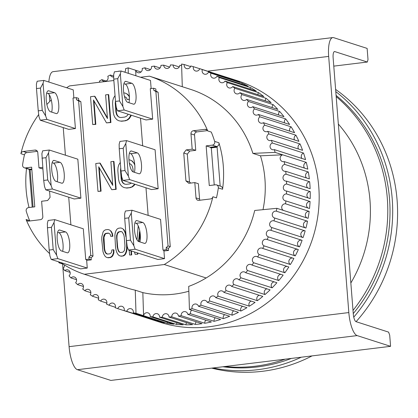 <?xml version="1.0" encoding="UTF-8"?>
<svg xmlns="http://www.w3.org/2000/svg" width="418" height="418" viewBox="0 0 418 418"><rect width="100%" height="100%" fill="white"/><g stroke="black" fill="none" stroke-linecap="round" stroke-linejoin="round"><path stroke-width="0.63" d="M123.921 83.684L125.17 84.086A10.565 3.219 -96.9 0 1 128.77 91.542A10.565 3.219 -96.9 0 1 128.927 102.697M151.138 88.532L150.501 80.449L121.095 71.008L114.433 71.818L113.67 74.65L113.748 79.148L115.499 101.422L116.241 107.316L117.5 110.796L146.018 119.956L152.674 119.14L124.162 109.986L117.5 110.796M125.17 84.086L131.832 83.276A10.565 3.219 -96.9 0 1 135.928 94.055A10.565 3.219 -96.9 0 1 133.932 104.202A10.565 3.219 -96.9 0 1 133.473 104.155L127.683 102.295A10.565 3.219 -96.9 0 1 123.582 91.511A10.565 3.219 -96.9 0 1 125.583 81.364A10.565 3.219 -96.9 0 1 126.037 81.416L125.149 81.52M131.832 83.276L126.037 81.416M121.095 71.008L120.332 73.84L117.745 78.662L113.748 79.148M115.499 101.422L119.496 100.937L122.902 106.506L124.162 109.986M120.332 73.84L122.902 106.506M117.745 78.662L119.496 100.937M52.14 162.712L53.389 163.109A10.565 3.219 -96.9 0 1 56.989 170.57A10.565 3.219 -96.9 0 1 57.146 181.72M80.893 198.169L77.826 159.185L49.308 150.031L42.652 150.841L41.889 153.678L43.718 180.451L44.46 186.344L45.719 189.824L74.237 198.978L80.893 198.169L52.381 189.014L45.719 189.824M53.389 163.109L60.046 162.299A10.565 3.219 -96.9 0 1 64.147 173.083A10.565 3.219 -96.9 0 1 62.146 183.23A10.565 3.219 -96.9 0 1 61.692 183.183L55.897 181.323A10.565 3.219 -96.9 0 1 51.801 170.539A10.565 3.219 -96.9 0 1 53.797 160.392A10.565 3.219 -96.9 0 1 54.256 160.439L53.368 160.549M60.046 162.299L54.256 160.439M49.308 150.031L48.551 152.863L45.964 157.69L41.967 158.176M43.718 180.451L47.715 179.965L51.121 185.529L52.381 189.014M48.551 152.863L51.121 185.529M45.964 157.69L47.715 179.965M73.876 97.953L73.239 89.865L43.833 80.423L43.07 83.255L45.64 115.922L46.9 119.402L75.418 128.561L68.756 129.371L40.238 120.217L46.9 119.402M50.421 111.716A10.565 3.219 -96.9 0 1 46.325 100.931A10.565 3.219 -96.9 0 1 48.321 90.784A10.565 3.219 -96.9 0 1 48.775 90.831L54.57 92.691A10.565 3.219 -96.9 0 1 58.666 103.476A10.565 3.219 -96.9 0 1 56.67 113.623A10.565 3.219 -96.9 0 1 56.211 113.571L50.421 111.716M40.238 120.217L38.978 116.732L38.242 110.843L36.486 88.569L40.483 88.078L42.239 110.352L45.64 115.922M42.239 110.352L38.242 110.843M43.07 83.255L40.483 88.078M36.486 88.569L36.408 84.065L37.171 81.233L43.833 80.423M51.67 112.113A10.565 3.219 83.1 0 0 51.508 100.963A10.565 3.219 83.1 0 0 47.908 93.501L54.57 92.691M46.664 93.104L47.908 93.501M134.878 222.904L136.127 223.301A10.565 3.219 -96.9 0 1 139.727 230.762A10.565 3.219 -96.9 0 1 139.884 241.912M162.989 250.131L160.564 219.377L132.051 210.223L125.39 211.033L124.627 213.87L124.705 218.368L126.455 240.643L127.197 246.531L128.457 250.016L157.863 259.458L164.525 258.643L163.877 250.419L162.989 250.131L166.317 249.724L166.15 247.639L168.036 245.93L155.883 91.542L158.114 92.258L170.262 246.646L168.381 248.355L168.543 250.439L163.924 251.004M136.127 223.301L142.789 222.491A10.565 3.219 -96.9 0 1 146.885 233.275A10.565 3.219 -96.9 0 1 144.889 243.422A10.565 3.219 -96.9 0 1 144.429 243.375L138.64 241.515A10.565 3.219 -96.9 0 1 134.539 230.731A10.565 3.219 -96.9 0 1 136.54 220.584A10.565 3.219 -96.9 0 1 136.994 220.631L136.106 220.741M142.789 222.491L136.994 220.631M132.051 210.223L131.289 213.055L128.702 217.877L124.705 218.368M128.457 250.016L135.119 249.201L164.525 258.643M126.455 240.643L130.453 240.157L133.859 245.721L135.119 249.201M131.289 213.055L133.859 245.721M128.702 217.877L130.453 240.157M283.519 210.453A3.522 3.323 107.8 0 1 285.557 203.806L309.168 211.388A126.8 119.6 107.8 0 1 308.087 218.337L276.878 208.321L254.714 210.473A104.26 98.34 107.8 0 1 188.696 286.398L189.438 309.456A3.522 3.323 107.8 0 1 189.443 309.477L220.631 319.493A126.8 119.6 107.8 0 1 214.126 321.317L190.509 313.735A3.522 3.323 107.8 0 1 191.695 310.203M188.852 291.236A104.26 98.34 107.8 0 1 142.836 292.621L135.265 290.186A104.26 98.34 107.8 0 1 126.91 287.929A104.26 98.34 107.8 0 1 126.231 287.709M189.971 89.18A104.26 98.34 107.8 0 1 190.655 89.395A104.26 98.34 107.8 0 1 252.88 153.38L260.456 155.815A104.26 98.34 107.8 0 1 264.934 179.082A104.26 98.34 107.8 0 1 263.006 209.669M309.654 181.741A126.8 119.6 107.8 0 1 309.858 184.061A126.8 119.6 107.8 0 1 310.14 188.706L286.529 181.125A3.522 3.323 107.8 0 1 283.002 178.042A3.522 3.323 107.8 0 1 286.043 174.16L309.654 181.741A3.522 3.323 -72.2 0 0 307.752 187.943M237.649 80.805A126.8 119.6 107.8 0 1 318.772 186.924A126.8 119.6 107.8 0 1 160.125 322.268A126.8 119.6 107.8 0 0 208.744 326.834A126.8 119.6 107.8 0 0 318.265 212.746A126.8 119.6 107.8 0 0 237.649 80.805L228.735 77.947A126.8 119.6 107.8 0 1 230.955 78.683L199.762 68.672A126.8 119.6 107.8 0 1 202.349 69.597L233.542 79.608A126.8 119.6 107.8 0 1 239.702 82.106L208.509 72.095A126.8 119.6 107.8 0 1 211.012 73.234L242.205 83.245A126.8 119.6 107.8 0 1 248.14 86.249L216.952 76.233A126.8 119.6 107.8 0 1 219.356 77.581L250.544 87.592A126.8 119.6 107.8 0 1 256.224 91.082L225.03 81.071A126.8 119.6 107.8 0 1 227.324 82.612L258.512 92.624A126.8 119.6 107.8 0 1 263.894 96.579L232.706 86.568A126.8 119.6 107.8 0 1 234.869 88.297L266.057 98.308A126.8 119.6 107.8 0 1 271.115 102.708L239.922 92.697A126.8 119.6 107.8 0 1 241.944 94.604L273.132 104.615A126.8 119.6 107.8 0 1 277.829 109.427L246.641 99.416A126.8 119.6 107.8 0 1 248.506 101.485L279.694 111.501A126.8 119.6 107.8 0 1 284.005 116.7L252.817 106.684A126.8 119.6 107.8 0 1 254.515 108.91L285.708 118.921A126.8 119.6 107.8 0 1 289.601 124.475L258.413 114.459A126.8 119.6 107.8 0 1 259.933 116.821L291.127 126.837A126.8 119.6 107.8 0 1 294.585 132.705L263.392 122.693A126.8 119.6 107.8 0 1 264.73 125.181L295.923 135.192A126.8 119.6 107.8 0 1 298.922 141.347L267.729 131.33A126.8 119.6 107.8 0 1 268.873 133.927L300.067 143.944A126.8 119.6 107.8 0 1 302.585 150.339L271.397 140.323A126.8 119.6 107.8 0 1 272.337 143.013L303.531 153.03A126.8 119.6 107.8 0 1 305.558 159.629L274.365 149.613A126.8 119.6 107.8 0 1 275.101 152.382L306.295 162.393A126.8 119.6 107.8 0 1 307.815 169.159L284.198 161.578A126.8 119.6 107.8 0 1 284.726 164.405L308.338 171.986A126.8 119.6 107.8 0 1 309.346 178.873L285.729 171.291A126.8 119.6 107.8 0 1 286.043 174.16M99.792 82.221A3.522 3.323 107.8 0 0 99.4 81.144A126.8 119.6 107.8 0 1 101.82 79.655L106.193 81.061M101.82 79.655A3.522 3.323 107.8 0 0 107.285 80.162A3.522 3.323 107.8 0 0 107.787 76.301A126.8 119.6 107.8 0 1 110.305 75.01L113.696 76.097M118.451 71.326A126.8 119.6 107.8 0 1 119.093 71.065L119.506 71.201M124.695 72.162A3.522 3.323 107.8 0 0 125.463 68.714A126.8 119.6 107.8 0 1 128.127 67.847L141.018 71.99M181.611 65.495A126.8 119.6 -72.2 0 0 179.803 65.333A3.522 3.323 107.8 0 1 173.146 65.516A3.522 3.323 107.8 0 1 173.146 64.983A126.8 119.6 -72.2 0 0 170.382 64.952A3.522 3.323 107.8 0 1 163.715 65.407A3.522 3.323 107.8 0 1 163.699 65.151A126.8 119.6 -72.2 0 0 160.94 65.344A3.522 3.323 107.8 0 1 156.525 69.022A3.522 3.323 107.8 0 1 154.273 66.091A126.8 119.6 -72.2 0 0 151.525 66.514A3.522 3.323 107.8 0 1 147.141 70.464A3.522 3.323 107.8 0 1 144.921 67.805A126.8 119.6 -72.2 0 0 142.209 68.453A3.522 3.323 107.8 0 1 137.867 72.675A3.522 3.323 107.8 0 1 135.704 70.297L135.881 75.752M144.921 67.805L150.49 69.597M154.273 66.091L160.063 67.951M163.699 65.151L169.671 67.063M173.146 64.983L179.265 66.943M182.29 86.714L181.564 64.079A3.522 3.323 107.8 0 0 181.569 64.058A126.8 119.6 107.8 0 1 184.275 64.544L190.571 66.567M184.275 64.544A3.522 3.323 107.8 0 0 186.454 68.573A3.522 3.323 107.8 0 0 190.765 65.987A126.8 119.6 107.8 0 1 193.419 66.692L199.747 68.724M226.504 77.257A126.8 119.6 107.8 0 1 228.735 77.947M187.797 314.383L211.409 321.964A126.8 119.6 107.8 0 1 204.804 323.255L181.187 315.674A3.522 3.323 107.8 0 1 185.576 311.724A3.522 3.323 107.8 0 1 187.797 314.383A126.8 119.6 -72.2 0 0 190.509 313.735M205.839 320.178A3.522 3.323 -72.2 0 0 204.804 323.255M215.312 317.784A3.522 3.323 -72.2 0 0 214.126 321.317M192.108 308.609A3.522 3.323 107.8 0 1 196.382 304.126A3.522 3.323 107.8 0 1 198.472 306.258L229.665 316.269A126.8 119.6 107.8 0 1 223.296 318.626L192.108 308.609A126.8 119.6 107.8 0 1 189.443 309.477M224.628 314.655A3.522 3.323 -72.2 0 0 223.296 318.626M201.074 305.177A3.522 3.323 107.8 0 1 205.259 300.438A3.522 3.323 107.8 0 1 207.26 302.313L238.448 312.33A126.8 119.6 107.8 0 1 232.262 315.193L201.074 305.177A126.8 119.6 107.8 0 1 198.472 306.258M233.73 310.814A3.522 3.323 -72.2 0 0 232.262 315.193M209.779 301.028A3.522 3.323 107.8 0 1 213.859 296.038A3.522 3.323 107.8 0 1 215.745 297.668L246.939 307.685A126.8 119.6 107.8 0 1 240.967 311.039L209.779 301.028A126.8 119.6 107.8 0 1 207.26 302.313M242.565 306.279A3.522 3.323 -72.2 0 0 240.967 311.039M218.17 296.179A3.522 3.323 107.8 0 1 222.125 290.954A3.522 3.323 107.8 0 1 223.886 292.354L255.074 302.366A126.8 119.6 107.8 0 1 249.358 306.195L218.17 296.179A126.8 119.6 107.8 0 1 215.745 297.668M251.072 301.08A3.522 3.323 -72.2 0 0 249.358 306.195M226.19 290.672A3.522 3.323 107.8 0 1 230.01 285.222A3.522 3.323 107.8 0 1 231.619 286.398L262.812 296.409A126.8 119.6 107.8 0 1 257.383 300.688L226.19 290.672A126.8 119.6 107.8 0 1 223.886 292.354M259.207 295.254A3.522 3.323 -72.2 0 0 257.383 300.688M233.803 284.538A3.522 3.323 107.8 0 1 237.461 278.869A3.522 3.323 107.8 0 1 238.908 279.835L270.096 289.852A126.8 119.6 107.8 0 1 264.991 294.549L233.803 284.538A126.8 119.6 107.8 0 1 231.619 286.398M266.914 288.828A3.522 3.323 -72.2 0 0 264.991 294.549M240.946 277.808A3.522 3.323 107.8 0 1 244.431 271.94A3.522 3.323 107.8 0 1 245.7 272.719L276.888 282.73A126.8 119.6 107.8 0 1 272.139 287.824L240.946 277.808A126.8 119.6 107.8 0 1 238.908 279.835M274.145 281.847A3.522 3.323 -72.2 0 0 272.139 287.824M247.587 270.535A3.522 3.323 107.8 0 1 250.884 264.484A3.522 3.323 107.8 0 1 251.955 265.08L283.148 275.091A126.8 119.6 107.8 0 1 278.78 280.546L247.587 270.535A126.8 119.6 107.8 0 1 245.7 272.719M280.854 274.354A3.522 3.323 -72.2 0 0 278.78 280.546M253.679 262.75A3.522 3.323 107.8 0 1 256.772 256.532A3.522 3.323 107.8 0 1 257.64 256.965L288.828 266.982A126.8 119.6 107.8 0 1 284.872 272.766L253.679 262.75A126.8 119.6 107.8 0 1 251.955 265.08M287.009 266.397A3.522 3.323 -72.2 0 0 284.872 272.766M259.186 254.51A3.522 3.323 107.8 0 1 262.065 248.146A3.522 3.323 107.8 0 1 262.713 248.438L293.901 258.449A126.8 119.6 107.8 0 1 290.379 264.526L259.186 254.51A126.8 119.6 107.8 0 1 257.64 256.965M292.563 258.021A3.522 3.323 -72.2 0 0 290.379 264.526M264.077 245.868A3.522 3.323 107.8 0 1 266.726 239.368A3.522 3.323 107.8 0 1 267.144 239.535L298.332 249.551A126.8 119.6 107.8 0 1 295.265 255.884L264.077 245.868A126.8 119.6 107.8 0 1 262.713 248.438M297.48 249.28A3.522 3.323 -72.2 0 0 295.265 255.884M268.314 236.87A3.522 3.323 107.8 0 1 270.733 230.261A3.522 3.323 107.8 0 1 270.906 230.323L302.099 240.334A126.8 119.6 107.8 0 1 299.507 246.886L268.314 236.87A126.8 119.6 107.8 0 1 267.144 239.535M301.739 240.225A3.522 3.323 -72.2 0 0 299.507 246.886M271.878 227.575A3.522 3.323 107.8 0 1 269.641 224.633A3.522 3.323 107.8 0 1 273.978 220.85L305.171 230.867A3.522 3.323 -72.2 0 0 300.835 234.65A3.522 3.323 -72.2 0 0 303.071 237.591L271.878 227.575A126.8 119.6 107.8 0 1 270.906 230.323M307.533 221.2A126.8 119.6 107.8 0 1 305.934 228.056L274.746 218.039A3.522 3.323 107.8 0 1 272.259 215.03A3.522 3.323 107.8 0 1 276.345 211.184L307.533 221.2A3.522 3.323 -72.2 0 0 305.474 227.909M309.168 211.388A3.522 3.323 -72.2 0 0 307.136 218.034M310.072 201.502A126.8 119.6 107.8 0 1 309.513 208.504L285.896 200.922A3.522 3.323 107.8 0 1 282.892 197.829A3.522 3.323 107.8 0 1 286.455 193.921L310.072 201.502A3.522 3.323 -72.2 0 0 308.071 208.039M310.234 191.601A126.8 119.6 107.8 0 1 310.198 198.607L286.581 191.021A3.522 3.323 107.8 0 1 283.315 187.928A3.522 3.323 107.8 0 1 286.623 184.019L310.234 191.601A3.522 3.323 -72.2 0 0 308.275 197.991M308.338 171.986A3.522 3.323 -72.2 0 0 306.509 177.964M285.729 171.291A3.522 3.323 107.8 0 1 281.941 168.245A3.522 3.323 107.8 0 1 284.726 164.405M284.198 161.578A3.522 3.323 107.8 0 1 280.154 158.589A3.522 3.323 107.8 0 1 282.662 154.817L275.101 152.382L252.88 153.38M306.295 162.393A3.522 3.323 -72.2 0 0 304.539 168.109M303.531 153.03A3.522 3.323 -72.2 0 0 301.869 158.443M274.365 149.613A3.522 3.323 107.8 0 1 270.065 146.702A3.522 3.323 107.8 0 1 272.337 143.013M300.067 143.944A3.522 3.323 -72.2 0 0 298.504 149.027M271.397 140.323A3.522 3.323 107.8 0 1 266.846 137.512A3.522 3.323 107.8 0 1 268.873 133.927M295.923 135.192A3.522 3.323 -72.2 0 0 294.476 139.915M267.729 131.33A3.522 3.323 107.8 0 1 262.943 128.639A3.522 3.323 107.8 0 1 264.73 125.181M291.127 126.837A3.522 3.323 -72.2 0 0 289.799 131.168M263.392 122.693A3.522 3.323 107.8 0 1 258.376 120.138A3.522 3.323 107.8 0 1 259.933 116.821M285.708 118.921A3.522 3.323 -72.2 0 0 284.506 122.835M258.413 114.459A3.522 3.323 107.8 0 1 253.172 112.061A3.522 3.323 107.8 0 1 254.515 108.91M279.694 111.501A3.522 3.323 -72.2 0 0 278.634 114.971M252.817 106.684A3.522 3.323 107.8 0 1 247.367 104.458A3.522 3.323 107.8 0 1 248.506 101.485M273.132 104.615A3.522 3.323 -72.2 0 0 272.212 107.625M246.641 99.416A3.522 3.323 107.8 0 1 240.993 97.378A3.522 3.323 107.8 0 1 241.944 94.604M266.057 98.308A3.522 3.323 -72.2 0 0 265.284 100.837M239.922 92.697A3.522 3.323 107.8 0 1 234.096 90.863A3.522 3.323 107.8 0 1 234.869 88.297M258.512 92.624A3.522 3.323 -72.2 0 0 257.89 94.651M232.706 86.568A3.522 3.323 107.8 0 1 226.713 84.953A3.522 3.323 107.8 0 1 227.324 82.612M250.544 87.592A3.522 3.323 -72.2 0 0 250.079 89.112M225.03 81.071A3.522 3.323 107.8 0 1 218.886 79.686A3.522 3.323 107.8 0 1 219.356 77.581M242.205 83.245A3.522 3.323 -72.2 0 0 241.897 84.243M216.952 76.233A3.522 3.323 107.8 0 1 210.672 75.094A3.522 3.323 107.8 0 1 211.012 73.234M233.542 79.608A3.522 3.323 -72.2 0 0 233.396 80.084M208.509 72.095A3.522 3.323 107.8 0 1 202.119 71.206A3.522 3.323 107.8 0 1 202.349 69.597M199.762 68.672A3.522 3.323 107.8 0 1 193.278 68.04A3.522 3.323 107.8 0 1 193.419 66.692M282.662 154.817L260.456 155.815M285.896 200.922A126.8 119.6 107.8 0 1 285.557 203.806M286.581 191.021A126.8 119.6 107.8 0 1 286.455 193.921M286.529 181.125A126.8 119.6 107.8 0 1 286.623 184.019M135.265 290.186L136.002 313.244L143.578 315.679A3.522 3.323 107.8 0 1 147.941 312.842A3.522 3.323 107.8 0 1 150.166 316.598A126.8 119.6 -72.2 0 0 152.91 316.854A3.522 3.323 107.8 0 1 157.314 313.725A3.522 3.323 107.8 0 1 159.571 317.205A126.8 119.6 -72.2 0 0 162.33 317.241A3.522 3.323 107.8 0 1 166.751 313.834A3.522 3.323 107.8 0 1 169.013 317.043A126.8 119.6 -72.2 0 0 171.777 316.844A3.522 3.323 107.8 0 1 176.192 313.166A3.522 3.323 107.8 0 1 178.444 316.097A126.8 119.6 -72.2 0 0 181.187 315.674M63.149 264.15L59.152 262.865A126.8 119.6 107.8 0 1 58.426 261.752M59.152 262.865A3.522 3.323 107.8 0 1 60.192 262.321M64.346 264.907A3.522 3.323 107.8 0 1 63.05 268.413A126.8 119.6 107.8 0 0 64.748 270.639A3.522 3.323 107.8 0 1 70.151 272.484A3.522 3.323 107.8 0 1 69.059 275.838A126.8 119.6 107.8 0 0 70.924 277.913A3.522 3.323 107.8 0 1 74.32 276.998A3.522 3.323 107.8 0 1 75.621 282.725A126.8 119.6 107.8 0 0 77.643 284.632A3.522 3.323 107.8 0 1 81.217 283.514A3.522 3.323 107.8 0 1 82.701 289.026A126.8 119.6 107.8 0 0 84.859 290.756A3.522 3.323 107.8 0 1 88.6 289.423A3.522 3.323 107.8 0 1 90.246 294.711A126.8 119.6 107.8 0 0 92.535 296.257A3.522 3.323 107.8 0 1 96.422 294.69A3.522 3.323 107.8 0 1 98.209 299.748A126.8 119.6 107.8 0 0 100.618 301.091A3.522 3.323 107.8 0 1 104.641 299.283A3.522 3.323 107.8 0 1 106.553 304.095A126.8 119.6 107.8 0 0 109.056 305.234A3.522 3.323 107.8 0 1 113.194 303.17A3.522 3.323 107.8 0 1 115.216 307.726A126.8 119.6 107.8 0 0 117.803 308.656A3.522 3.323 107.8 0 1 122.035 306.337A3.522 3.323 107.8 0 1 124.146 310.631L155.339 320.643A126.8 119.6 107.8 0 1 151.211 319.404A126.8 119.6 107.8 0 1 148.991 318.668L117.803 308.656M126.8 311.337A3.522 3.323 107.8 0 1 131.111 308.75A3.522 3.323 107.8 0 1 133.29 312.779L164.483 322.795A126.8 119.6 107.8 0 1 157.994 321.353L126.8 311.337A126.8 119.6 107.8 0 1 124.146 310.631M150.166 316.598L173.784 324.18A126.8 119.6 107.8 0 1 167.19 323.281L136.002 313.265A126.8 119.6 107.8 0 1 133.29 312.779M142.836 292.621L143.578 315.679M274.746 218.039A126.8 119.6 107.8 0 1 273.978 220.85M276.899 208.326A126.8 119.6 107.8 0 1 276.345 211.184M128.305 73.322L128.127 67.868A3.522 3.323 107.8 0 1 128.127 67.847M135.704 70.297L128.127 67.868M113.712 77.006A3.522 3.323 107.8 0 1 110.305 75.01M305.171 230.867A126.8 119.6 107.8 0 1 303.071 237.591M178.444 316.097L202.056 323.678A126.8 119.6 107.8 0 1 195.394 324.425L171.777 316.844M169.013 317.043L192.63 324.624A126.8 119.6 107.8 0 1 185.947 324.823L162.33 317.241M159.571 317.205L183.189 324.791A126.8 119.6 107.8 0 1 176.527 324.436L152.91 316.854M115.358 307.256L109.056 305.234M106.856 303.092L100.618 301.091M98.679 298.227L92.535 296.257M90.868 292.684L84.859 290.756M83.475 286.502L77.643 284.632M76.546 279.715L70.924 277.913M70.125 272.369L64.748 270.639M158.187 320.773A3.522 3.323 -72.2 0 0 157.994 321.353M167.561 322.179A3.522 3.323 -72.2 0 0 167.19 323.281M177.07 322.827A3.522 3.323 -72.2 0 0 176.527 324.436M186.658 322.706A3.522 3.323 -72.2 0 0 185.947 324.823M196.267 321.818A3.522 3.323 -72.2 0 0 195.394 324.425M335.785 91.594A154.979 146.18 107.8 0 1 392.199 198.696A154.979 146.18 107.8 0 1 353.759 317.152M356.079 321.682A154.979 146.18 -72.2 0 0 397.1 200.274A154.979 146.18 -72.2 0 0 335.612 89.4M211.717 368.127A154.979 146.18 -72.2 0 0 262.624 371.273A154.979 146.18 -72.2 0 0 312.074 355.896M301.289 357.212A154.979 146.18 107.8 0 1 213.039 367.965M214.664 141.404L218.896 142.763A104.26 98.34 107.8 0 1 222.559 189.265A2.816 2.66 -72.2 0 0 220.772 186.271L216.54 184.913A2.816 2.66 -72.2 0 0 215.458 184.808L209.277 185.561L206.152 145.887L212.339 145.135A2.816 2.66 -72.2 0 0 214.664 141.404A104.26 98.34 -72.2 0 0 211.283 132.067L207.72 130.918A104.26 98.34 107.8 0 0 149.451 76.17L140.552 77.252M127.594 288.143L84.347 274.26L164.274 264.521A104.26 98.34 107.8 0 0 212.898 196.742L216.461 197.886A104.26 98.34 -72.2 0 0 218.321 187.907A2.816 2.66 -72.2 0 0 216.54 184.913M218.896 142.763A2.816 2.66 107.8 0 1 216.571 146.493L210.385 147.246L210.416 147.591L217.073 146.781L220.145 185.764L219.455 185.848M26.538 168.496A104.26 98.34 -72.2 0 0 26.125 189.735A104.26 98.34 -72.2 0 0 29.051 207.532M49.559 191.057L50.061 197.416L47.615 200.525L41.617 201.257L42.824 216.571A2.816 2.66 107.8 0 1 40.379 219.68L28.753 221.096A2.816 2.66 107.8 0 1 26.078 219.507A104.26 98.34 -72.2 0 0 49.643 253.621M60.6 262.452A104.26 98.34 -72.2 0 0 84.347 274.26M26.078 219.507L29.647 220.652A104.26 98.34 107.8 0 1 26.261 211.315A2.816 2.66 -72.2 0 1 28.591 207.584L34.772 206.832L31.648 167.158L25.467 167.911A2.816 2.66 -72.2 0 1 22.603 164.812A104.26 98.34 107.8 0 1 24.463 154.838L20.9 153.688A2.816 2.66 107.8 0 1 23.277 151.488L34.903 150.072A2.816 2.66 107.8 0 1 37.782 152.528L38.989 167.843L42.693 167.393M164.274 264.521L206.158 277.965M191.334 89.614L149.451 76.17M212.898 196.742A2.816 2.66 107.8 0 1 210.52 198.942L198.895 200.358A2.816 2.66 107.8 0 1 196.011 197.897L194.809 182.588L188.816 183.314L185.932 180.858L183.737 153.014L186.182 149.905L192.181 149.174L190.974 133.859A2.816 2.66 107.8 0 1 193.419 130.75L205.045 129.334A2.816 2.66 107.8 0 1 207.72 130.918M152.674 119.14L150.276 88.637L153.605 88.235L155.836 88.95L155.998 91.035L158.114 92.258M113.853 80.507L69.524 85.909A104.26 98.34 -72.2 0 0 66.624 87.738M51.294 99.98A104.26 98.34 -72.2 0 0 46.873 104.505M38.702 114.532A104.26 98.34 -72.2 0 0 20.9 153.688M139.727 234.273L139.016 241.635M137.914 253.052L137.804 254.186L135.139 254.316L137.804 254.186M131.388 250.957L131.701 254.933L129.59 254.99L131.701 254.933M111.057 231.133L109.406 229.937L111.057 231.133L112.353 233.364L112.865 236.295L110.754 236.353L112.865 236.295M108.633 233.223L106.203 233.516L105.137 234.247L103.983 237.377L104.589 248.668L105.054 251.004L105.749 252.712L107.452 254.102M107.666 257.666L110.164 257.357L111.507 256.6L112.52 255.278L113.445 252.77L113.492 249.776L113.936 249.917L113.889 252.916L112.97 255.419L111.951 256.741L110.608 257.504L108.11 257.807L106.235 257.242L108.11 257.807M99.771 163.051L95.774 163.537L97.969 191.381L100.633 191.057L98.721 166.766L111.731 189.704L115.729 189.213L113.539 161.374L110.874 161.698L112.74 185.393L99.771 163.051L100.216 163.192L112.682 184.672M113.539 161.374L113.983 161.515L116.173 189.359L111.731 189.704M99.223 167.655L101.078 191.198L97.969 191.381M54.789 219.638L54.026 222.47L51.44 227.298L47.443 227.784L47.365 223.285L48.127 220.453L54.789 219.638L83.307 228.798L85.727 259.547L89.055 259.144L88.893 257.054L90.774 255.346L78.626 100.957L76.51 99.74L76.348 97.65L78.574 98.366L78.741 100.456L80.852 101.673L93.005 256.062L91.119 257.77L91.286 259.855L86.662 260.419M94.515 96.224L90.518 96.715L92.707 124.554L95.372 124.23L93.46 99.944L106.475 122.876L110.467 122.39L108.278 94.546L105.613 94.87L107.478 118.571L94.515 96.224L94.959 96.37L107.421 117.845M108.278 94.546L108.722 94.693L110.916 122.537L106.475 122.876M93.966 100.832L95.816 124.376L92.707 124.554M134.805 165.1L133.844 163.083L131.884 160.93L130.014 159.963L132.328 161.071L134.706 164.102M134.925 184.244L134.241 185.362L132.558 186.762L130.385 187.625L126.832 188.058L124.12 187.593L126.832 188.058M123.822 229.576L122.171 228.385L123.822 229.576L125.118 231.807L126.011 234.984M126.983 244.833L127.025 248.924L126.659 251.359L125.734 253.862L124.716 255.184L123.378 255.947L121.157 256.218L119.276 255.649L121.157 256.218M125.134 96.762L124.501 96.631M115.718 103.131L116.387 112.296L117.014 114.616L118.043 116.282L119.37 117.233M131.064 115.154L131.012 115.896L129.423 118.482L127.741 119.888L125.567 120.75L121.57 121.236L118.858 120.771L121.57 121.236M129.434 97.937L129.031 96.203L127.067 94.05L125.196 93.083L127.511 94.196L129.376 96.239M129.402 99.348L127.041 99.437L129.413 99.15M217.104 147.173L211.304 147.878L214.225 184.96M210.416 147.591L211.304 147.878M206.152 145.887L210.385 147.246M207.563 130.604L196.982 131.895A2.816 2.66 -72.2 0 0 194.537 135.004L195.744 150.318L192.181 149.174M168.543 250.439L166.317 249.724M168.381 248.355L166.15 247.639M170.262 246.646L168.036 245.93M155.883 91.542L153.772 90.319L155.998 91.035M153.605 88.235L153.772 90.319M148.15 215.39L145.976 187.792M142.669 145.783L140.5 118.184M38.989 167.843L42.814 168.956M23.277 151.488L26.841 152.633L37.421 151.342M26.841 152.633A2.816 2.66 -72.2 0 0 24.463 154.838M195.744 150.318L189.751 151.05L186.182 149.905M189.751 151.05L187.306 154.158L183.737 153.014M187.306 154.158L189.495 182.002L185.932 180.858M190.76 183.079L189.495 182.002M196.011 197.897L199.579 199.041L198.372 183.732L194.809 182.588M199.579 199.041A2.816 2.66 -72.2 0 0 199.945 200.232M29.647 220.652A2.816 2.66 -72.2 0 0 29.798 220.97M129.219 250.262L129.59 254.99M131.257 254.787L130.944 250.816M134.528 251.965L135.139 254.316M137.36 254.045L137.47 252.911M138.572 241.489L139.523 231.65L140.202 240.303M138.217 225.866L137.005 239.843M109.406 229.937L107.975 229.513L105.477 229.822L104.134 230.579L103.115 231.901L101.825 236.844L101.783 239.838L102.99 251.652L103.732 253.956L105.028 256.192L106.235 257.242M110.164 257.357L110.608 257.504M111.507 256.6L111.951 256.741M112.52 255.278L112.97 255.419M113.445 252.77L113.889 252.916M113.492 249.776L111.825 249.98L111.69 251.793L110.948 253.078L109.887 253.804L107.389 254.107L106.674 253.794M106.229 253.653L105.305 252.566L105.749 252.712M105.305 252.566L104.61 250.857L105.054 251.004M104.61 250.857L104.145 248.522L104.589 248.668M104.145 248.522L103.445 239.634L103.894 239.78M103.445 239.634L103.539 237.231L103.983 237.377M103.539 237.231L103.951 235.386L104.395 235.533M103.951 235.386L104.693 234.101L105.137 234.247M104.693 234.101L105.754 233.375L106.203 233.516M105.754 233.375L108.252 233.072L109.411 233.526L110.336 234.608L110.754 236.353M112.416 236.149L111.909 233.223L112.353 233.364M111.909 233.223L110.613 230.987M100.633 191.057L101.078 191.198M115.729 189.213L116.173 189.359M70.888 224.811L68.714 197.207M65.412 155.198L63.238 127.6M89.055 259.144L91.286 259.855M85.727 259.547L86.615 259.834L87.263 268.063L80.606 268.873L51.195 259.432L57.856 258.622L87.263 268.063M88.893 257.054L91.119 257.77M90.774 255.346L93.005 256.062M78.626 100.957L80.852 101.673M76.51 99.74L78.741 100.456M76.348 97.65L73.014 98.058L75.418 128.561M95.372 124.23L95.816 124.376M110.467 122.39L110.916 122.537M120.3 162.398L118.749 164.922L118.048 167.404L117.834 170.419L118.534 179.306L119.214 182.211L120.285 184.474L122.249 186.627L124.12 187.593M126.388 187.917L130.385 187.625M129.935 187.483L132.558 186.762M132.109 186.621L133.791 185.221L134.241 185.362M133.791 185.221L134.481 184.098M133.844 163.083L134.288 163.229M131.884 160.93L132.328 161.071M130.014 159.963L128.953 159.812M122.171 228.385L120.739 227.962L118.519 228.228L117.176 228.991L116.162 230.313L115.237 232.816L114.866 235.256L115.525 247.137L116.037 250.063L116.774 252.367L118.075 254.599L119.276 255.649M120.708 256.072L123.378 255.947M122.929 255.8L124.271 255.043L124.716 255.184M124.271 255.043L125.29 253.721L125.734 253.862M125.29 253.721L126.21 251.218L126.659 251.359M126.21 251.218L126.581 248.778L127.025 248.924M126.581 248.778L126.623 245.784L127.072 245.925M126.623 245.784L126.168 236.975M125.928 236.896L125.416 233.97L125.86 234.111M125.416 233.97L124.674 231.666L125.118 231.807M124.674 231.666L123.378 229.43M124.486 96.579L126.461 97.713L127.041 99.437M129.031 96.203L129.381 96.318M127.067 94.05L127.511 94.196M125.196 93.083L123.749 92.88M115.039 95.576L113.487 98.099L112.787 100.576L112.578 103.591L113.278 112.479L113.952 115.389L115.028 117.651L116.988 119.804L118.858 120.771M121.126 121.095L125.567 120.75M125.123 120.603L127.741 119.888M127.297 119.741L128.979 118.341L129.423 118.482M128.979 118.341L130.568 115.755L131.012 115.896M130.568 115.755L130.62 115.013M127.934 114.151L127.809 114.893L126.57 116.241L124.841 117.05L120.844 117.536L119.025 117.16L118.043 116.282M117.599 116.141L116.57 114.469L117.014 114.616M116.57 114.469L115.938 112.155L116.387 112.296M115.938 112.155L115.243 103.267L115.687 103.413M115.243 103.267L115.472 101.072M126.57 140.615L125.808 143.447L123.221 148.27L119.224 148.756L119.146 144.257L119.909 141.425L126.57 140.615L155.088 149.769L158.156 188.753L151.494 189.563L122.976 180.409L129.637 179.594L158.156 188.753M31.794 169.013L29.699 169.269A2.816 2.66 107.8 0 1 28.617 169.165L24.385 167.806M131.398 183.11L129.658 183.93L126.105 184.364L124.282 183.988L122.855 182.964L121.831 181.297L121.199 178.977L120.499 170.095L120.734 167.9M129.381 163.475L131.273 164.593L132.302 166.259L132.934 168.579L133.196 171.918M117.192 246.933L116.58 235.642L117.735 232.512L118.801 231.786L121.016 231.515L122.176 231.969L123.796 234.764L124.261 237.1L124.961 245.988L124.454 250.236L123.712 251.521L122.652 252.247L120.431 252.519L119.271 252.059L118.346 250.978L117.192 246.933L117.636 247.075L118.101 249.41L117.651 249.269M121.199 178.977L121.643 179.123L122.275 181.438L121.831 181.297M122.275 181.438L123.305 183.105L122.855 182.964M123.305 183.105L124.627 184.056M129.951 163.642L129.387 163.527M120.917 170.225L120.499 170.095M121.053 171.636L121.643 179.123M116.58 235.642L117.024 235.789L116.936 238.192L116.491 238.046M116.936 238.192L117.636 247.075M118.101 249.41L118.796 251.124L118.346 250.978M118.796 251.124L119.72 252.206L119.271 252.059M119.72 252.206L120.494 252.509M121.403 231.666L118.801 231.786M119.245 231.927L118.179 232.654L117.735 232.512M118.179 232.654L117.442 233.944L116.998 233.798M117.442 233.944L117.024 235.789M31.857 169.75L29.25 169.677L31.825 169.363M33.059 207.041L30.143 169.959M32.202 207.145L29.25 169.677M336.082 95.398A152.162 143.52 107.8 0 1 389.534 199.025A152.162 143.52 107.8 0 1 353.257 313.584M336.176 96.6A152.162 143.52 107.8 0 1 387.308 198.31A152.162 143.52 107.8 0 1 353.006 310.428M338.34 124.041A133.844 126.246 107.8 0 1 369.987 200.421A133.844 126.246 107.8 0 1 350.848 282.991M291.419 358.414A152.162 143.52 107.8 0 1 222.909 366.764M285.196 359.172A152.162 143.52 107.8 0 1 224.827 366.529M57.621 232.319L58.865 232.721A10.565 3.219 -96.9 0 1 62.465 240.178A10.565 3.219 -96.9 0 1 62.622 251.333M47.443 227.784L49.199 250.058L49.935 255.952L51.195 259.432M58.865 232.721L65.527 231.906A10.565 3.219 -96.9 0 1 69.623 242.691A10.565 3.219 -96.9 0 1 67.627 252.838A10.565 3.219 -96.9 0 1 67.167 252.791L61.378 250.931A10.565 3.219 -96.9 0 1 57.282 240.146A10.565 3.219 -96.9 0 1 59.278 229.999A10.565 3.219 -96.9 0 1 59.732 230.046L58.844 230.156M65.527 231.906L59.732 230.046M49.199 250.058L53.196 249.572L56.597 255.137L57.856 258.622M54.026 222.47L56.597 255.137M51.44 227.298L53.196 249.572M129.402 153.291L130.646 153.693A10.565 3.219 -96.9 0 1 134.246 161.155A10.565 3.219 -96.9 0 1 134.408 172.305M119.224 148.756L120.98 171.035L121.722 176.924L122.976 180.409M130.646 153.693L137.308 152.883A10.565 3.219 -96.9 0 1 141.404 163.668A10.565 3.219 -96.9 0 1 139.408 173.815A10.565 3.219 -96.9 0 1 138.954 173.763L133.159 171.902A10.565 3.219 -96.9 0 1 129.063 161.123A10.565 3.219 -96.9 0 1 131.059 150.976A10.565 3.219 -96.9 0 1 131.513 151.023L130.625 151.133M137.308 152.883L131.513 151.023M120.98 171.035L124.977 170.544L128.378 176.114L129.637 179.594M125.808 143.447L128.378 176.114M123.221 148.27L124.977 170.544M77.424 369.695L110.843 380.422L390.579 346.329L357.16 335.597A21.135 6.437 -96.9 0 1 348.831 312.57L69.095 346.663A21.135 6.437 83.1 0 0 77.424 369.695L357.16 335.597M390.579 346.329L389.701 335.189L388.594 332.117L356.063 321.677A7.043 2.147 -96.9 0 1 353.288 314.002L333.13 57.841A7.043 2.147 -96.9 0 1 334.505 51.56A7.043 2.147 -96.9 0 1 334.808 51.597L367.333 62.036L368.007 59.539L367.129 48.404L333.71 37.672A21.135 6.437 83.1 0 0 332.801 37.578L53.065 71.671A21.135 6.437 83.1 0 0 48.859 82.038M49.272 94.734L49.799 101.454M62.59 263.967L69.095 346.663M332.801 37.578A21.135 6.437 83.1 0 0 328.673 56.409L348.831 312.57M333.778 66.128L367.333 62.036M48.775 90.831L47.887 90.941M222.559 189.265L218.321 187.907M212.339 145.135L216.571 146.493M207.062 129.982L205.045 129.334M196.982 131.895L193.419 130.75M36.92 150.72L34.903 150.072M194.537 135.004L190.974 133.859M29.699 169.269L25.467 167.911M328.673 56.409L207.558 71.17M334.808 51.597L334.217 51.665M151.211 319.404L160.125 322.268"/></g></svg>
